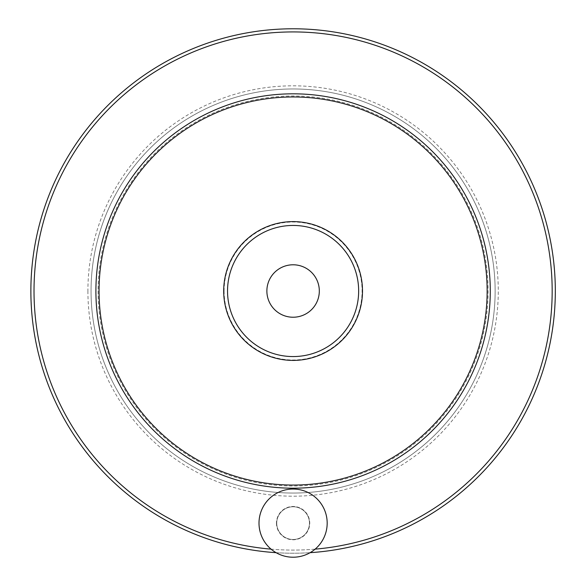 <?xml version="1.0" encoding="UTF-8"?>
<svg xmlns="http://www.w3.org/2000/svg" width="586" height="586" viewBox="0 0 586 586"><rect width="100%" height="100%" fill="white"/><g stroke="black" fill="none" stroke-linecap="round" stroke-linejoin="round"><path stroke-width="0.44" stroke-dasharray="2.93 2.2" d="M266.872 291.008A26.223 26.223 0 0 0 293.095 317.231A26.223 26.223 0 0 0 319.319 291.008A26.223 26.223 0 0 0 293.095 264.784A26.223 26.223 0 0 0 266.872 291.008M259.005 523.13A34.091 34.091 0 0 0 310.14 552.649A34.091 34.091 0 0 0 310.14 493.61A34.091 34.091 0 0 0 259.005 523.13M227.536 291.008A65.559 65.559 0 0 0 325.875 347.784A65.559 65.559 0 0 0 325.875 234.232A65.559 65.559 0 0 0 227.536 291.008A65.559 65.559 0 0 0 325.875 347.784A65.559 65.559 0 0 0 325.875 234.232A65.559 65.559 0 0 0 227.536 291.008A65.559 65.559 0 0 0 325.875 347.784A65.559 65.559 0 0 0 325.875 234.232A65.559 65.559 0 0 0 227.536 291.008A65.559 65.559 0 0 0 325.875 347.784A65.559 65.559 0 0 0 325.875 234.232A65.559 65.559 0 0 0 227.536 291.008M91.05 291.008A202.045 202.045 0 0 0 394.122 465.98A202.045 202.045 0 0 0 394.122 116.035A202.045 202.045 0 0 0 91.05 291.008A202.045 202.045 0 0 0 394.122 465.98A202.045 202.045 0 0 0 394.122 116.035A202.045 202.045 0 0 0 91.05 291.008A202.045 202.045 0 0 0 394.122 465.98A202.045 202.045 0 0 0 394.122 116.035A202.045 202.045 0 0 0 91.05 291.008M30.875 291.008A262.228 262.228 0 0 0 424.205 518.097A262.228 262.228 0 0 0 424.205 63.911A262.228 262.228 0 0 0 30.875 291.008M276.101 552.679A262.228 262.228 0 0 0 310.089 552.679A262.228 262.228 0 0 1 276.101 552.679M309.459 523.13A16.364 16.364 0 0 1 293.095 539.494A16.364 16.364 0 0 1 276.731 523.13A16.364 16.364 0 0 1 293.095 506.765A16.364 16.364 0 0 1 309.459 523.13M99.049 291.008A194.047 194.047 0 0 0 390.122 459.058A194.047 194.047 0 0 0 390.122 122.957A194.047 194.047 0 0 0 99.049 291.008M276.731 523.13A16.364 16.364 0 0 0 301.277 537.296A16.364 16.364 0 0 0 301.277 508.956A16.364 16.364 0 0 0 276.731 523.13M276.445 523.13A16.65 16.65 0 0 0 301.424 537.545A16.65 16.65 0 0 0 301.424 508.707A16.65 16.65 0 0 0 276.445 523.13M224.094 291.008A69.009 69.009 0 0 0 327.596 350.765A69.009 69.009 0 0 0 327.596 231.25A69.009 69.009 0 0 0 224.094 291.008M98.089 291.008A195.006 195.006 0 0 0 390.598 459.885A195.006 195.006 0 0 0 390.598 122.13A195.006 195.006 0 0 0 98.089 291.008M87.907 291.008A205.188 205.188 0 0 0 395.689 468.705A205.188 205.188 0 0 0 395.689 113.31A205.188 205.188 0 0 0 87.907 291.008M34.017 291.008A259.078 259.078 0 0 0 422.638 515.372A259.078 259.078 0 0 0 422.638 66.636A259.078 259.078 0 0 0 34.017 291.008M271.069 549.148A259.078 259.078 0 0 0 315.122 549.148"/><path stroke-width="0.88" d="M259.005 523.13A34.091 34.091 0 0 0 310.14 552.649A34.091 34.091 0 0 0 310.14 493.61A34.091 34.091 0 0 0 259.005 523.13M319.319 291.008A26.223 26.223 0 0 1 279.983 313.715A26.223 26.223 0 0 1 279.983 268.3A26.223 26.223 0 0 1 319.319 291.008M30.875 291.008A262.228 262.228 0 0 0 276.101 552.679A262.228 262.228 0 0 1 30.875 291.008A262.228 262.228 0 0 1 287.426 28.846A262.228 262.228 0 0 1 555.074 279.676A262.228 262.228 0 0 1 310.089 552.679A262.228 262.228 0 0 0 555.074 279.676A262.228 262.228 0 0 0 287.426 28.846A262.228 262.228 0 0 0 30.875 291.008M99.049 291.008A194.047 194.047 0 0 0 390.122 459.058A194.047 194.047 0 0 0 390.122 122.957A194.047 194.047 0 0 0 99.049 291.008M227.536 291.008A65.559 65.559 0 0 0 325.875 347.784A65.559 65.559 0 0 0 325.875 234.232A65.559 65.559 0 0 0 227.536 291.008M315.122 549.148A259.078 259.078 0 0 0 551.756 276.314A259.078 259.078 0 0 0 285.748 32.032A259.078 259.078 0 0 0 34.017 291.008A259.078 259.078 0 0 0 271.069 549.148M95.906 291.008A197.196 197.196 0 0 0 391.69 461.783A197.196 197.196 0 0 0 391.69 120.233A197.196 197.196 0 0 0 95.906 291.008M223.698 291.008A69.397 69.397 0 0 0 327.794 351.109A69.397 69.397 0 0 0 327.794 230.906A69.397 69.397 0 0 0 223.698 291.008"/></g></svg>
